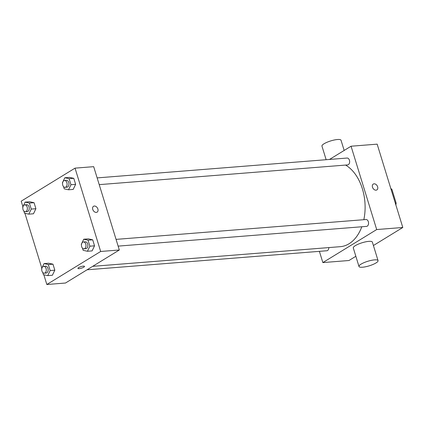 <?xml version="1.0" encoding="UTF-8"?>
<svg xmlns="http://www.w3.org/2000/svg" width="424" height="424" viewBox="0 0 424 424"><rect width="100%" height="100%" fill="white"/><g stroke="black" fill="none" stroke-linecap="round" stroke-linejoin="round"><path stroke-width="0.64" d="M391.129 189.549L391.951 189.486A13.398 8.862 -94.5 0 0 390.801 188.484M391.951 189.486L396.127 203.07A13.398 8.862 -94.5 0 1 395.862 204.935M395.311 203.133L396.127 203.07M329.506 159.445L351.056 146.222L377.164 144.149L402.8 227.481L373.411 245.512M355.847 256.287L348.963 260.511L322.855 262.583L319.394 251.347M372.5 187.207A3.429 2.438 -121.5 0 1 373.268 184.08A3.429 2.438 -121.5 0 1 377.143 185.728A3.429 2.438 -121.5 0 1 376.856 189.926A3.429 2.438 -121.5 0 1 372.5 187.207M351.056 146.222L376.692 229.554L402.8 227.481M328.839 247.584A3.44 2.279 85.5 0 1 326.825 250.759L87.037 269.802M116.059 239.38L365.997 219.526A3.44 2.279 85.5 0 1 368.334 221.694A3.44 2.279 85.5 0 1 366.543 226.389L118.132 246.121M99.216 184.641L347.627 164.91A3.44 2.279 -94.5 0 0 348.337 164.676A3.44 2.279 -94.5 0 0 349.551 160.749A3.44 2.279 -94.5 0 0 347.086 158.046L97.144 177.9M376.692 229.554L322.855 262.583M345.587 165.074A42.405 28.048 85.5 0 1 362.377 188.807A42.405 28.048 85.5 0 1 363.834 219.701M361.805 226.766A42.405 28.048 85.5 0 1 340.313 246.673L92.676 266.341M358.985 266.484L353.293 247.966A9.98 2.39 -17.1 0 1 358.375 244.113A9.98 2.39 -17.1 0 1 368.806 241.362A9.98 2.39 -17.1 0 1 372.362 242.099L378.06 260.617A9.98 2.39 162.9 0 0 374.503 259.88A9.98 2.39 162.9 0 0 364.073 262.626A9.98 2.39 162.9 0 0 358.985 266.484A9.98 2.39 162.9 0 0 369.225 265.832A9.98 2.39 162.9 0 0 378.06 260.617M376.856 189.926A3.429 2.438 58.5 0 0 377.137 185.728A3.429 2.438 58.5 0 0 373.268 184.08M326.141 159.71L321.959 146.116A9.98 2.39 -17.1 0 1 330.789 140.901A9.98 2.39 -17.1 0 1 341.029 140.249L344.166 150.451M22.901 206.711L21.2 201.172L75.037 168.143L93.688 166.664L119.324 249.996L65.487 283.025L46.836 284.504L43.847 274.779M75.037 168.143L100.674 251.474L119.324 249.996M96.296 212.398A3.429 2.438 -121.5 0 1 92.957 209.97A3.429 2.438 -121.5 0 1 93.524 206.292A3.429 2.438 -121.5 0 1 97.393 207.94A3.429 2.438 -121.5 0 1 97.107 212.143A3.429 2.438 -121.5 0 1 96.296 212.398M29.77 201.755L34.058 202.698L35.907 208.714L33.47 213.781L35.907 208.714L34.058 202.698L29.77 201.755L25.106 202.126L29.399 203.07L31.249 209.08L28.806 214.152L24.518 213.208L23.85 211.041M88.404 238.866L92.692 239.809L94.541 245.825L92.103 250.891L94.541 245.825L92.692 239.809L88.404 238.866L83.74 239.237L88.033 240.18L89.883 246.19L87.439 251.262L83.152 250.319L82.484 248.151M41.817 268.185L24.931 213.304M100.674 251.474L46.836 284.504M69.488 177.386L73.781 178.329L75.631 184.345L73.188 189.417L75.631 184.345L73.781 178.329L69.488 177.386L64.83 177.757L69.117 178.7L70.967 184.716L68.529 189.782L64.236 188.844L63.568 186.671M48.686 263.235L52.974 264.178L54.823 270.189L52.385 275.261L54.823 270.189L52.974 264.178L48.686 263.235L44.022 263.606L48.31 264.55L50.159 270.56L47.721 275.632L43.434 274.688L42.766 272.521M78.652 267.602A3.429 0.822 -17.1 0 1 82.187 266.298A3.429 0.822 -17.1 0 1 84.493 266.389A3.429 0.822 -17.1 0 1 81.456 268.18A3.429 0.822 -17.1 0 1 77.937 268.408A3.429 0.822 -17.1 0 1 78.652 267.602M84.493 266.389A3.429 0.822 -17.1 0 1 81.456 268.18A3.429 0.822 -17.1 0 1 77.937 268.403M93.519 206.297A3.429 2.438 -121.5 0 1 97.393 207.946A3.429 2.438 -121.5 0 1 97.107 212.143M41.732 269.171L41.579 268.678L44.022 263.606M44.276 273.199L46.142 273.051A3.44 2.279 -94.5 0 0 46.852 272.812A3.44 2.279 -94.5 0 0 48.066 268.885A3.44 2.279 -94.5 0 0 45.596 266.187L43.736 266.336A3.44 2.279 -94.5 0 0 41.738 269.945A3.44 2.279 -94.5 0 0 44.276 273.199A3.44 2.279 -94.5 0 0 44.986 272.961A3.44 2.279 -94.5 0 0 46.2 269.033A3.44 2.279 -94.5 0 0 43.736 266.336M48.31 264.55L52.974 264.178M50.159 270.56L54.823 270.189M47.721 275.632L52.385 275.261M22.822 207.691L22.668 207.198L25.106 202.126M25.366 211.719L27.231 211.571A3.44 2.279 -94.5 0 0 27.942 211.332A3.44 2.279 -94.5 0 0 29.155 207.405A3.44 2.279 -94.5 0 0 26.686 204.707L24.82 204.856A3.44 2.279 -94.5 0 0 22.822 208.47A3.44 2.279 -94.5 0 0 25.366 211.719A3.44 2.279 -94.5 0 0 26.076 211.481A3.44 2.279 -94.5 0 0 27.29 207.553A3.44 2.279 -94.5 0 0 24.82 204.856M29.399 203.07L34.058 202.698M31.249 209.08L35.907 208.714M28.806 214.152L33.47 213.781M81.456 244.802L81.302 244.309L83.74 239.237M84 248.83L85.865 248.681A3.44 2.279 -94.5 0 0 86.576 248.443A3.44 2.279 -94.5 0 0 87.789 244.516A3.44 2.279 -94.5 0 0 85.319 241.818L83.454 241.966A3.44 2.279 -94.5 0 0 81.456 245.581A3.44 2.279 -94.5 0 0 84 248.83A3.44 2.279 -94.5 0 0 84.71 248.591A3.44 2.279 -94.5 0 0 85.924 244.664A3.44 2.279 -94.5 0 0 83.454 241.966M88.033 240.18L92.692 239.809M89.883 246.19L94.541 245.825M87.439 251.262L92.103 250.891M62.54 183.322L62.386 182.829L64.83 177.757M65.084 187.35L66.95 187.201A3.44 2.279 -94.5 0 0 67.66 186.963A3.44 2.279 -94.5 0 0 68.873 183.036A3.44 2.279 -94.5 0 0 66.404 180.338L64.538 180.486A3.44 2.279 -94.5 0 0 62.545 184.101A3.44 2.279 -94.5 0 0 65.084 187.35A3.44 2.279 -94.5 0 0 65.794 187.111A3.44 2.279 -94.5 0 0 67.008 183.184A3.44 2.279 -94.5 0 0 64.538 180.486M69.117 178.7L73.781 178.329M70.967 184.716L75.631 184.345M68.529 189.782L73.188 189.417"/></g></svg>
